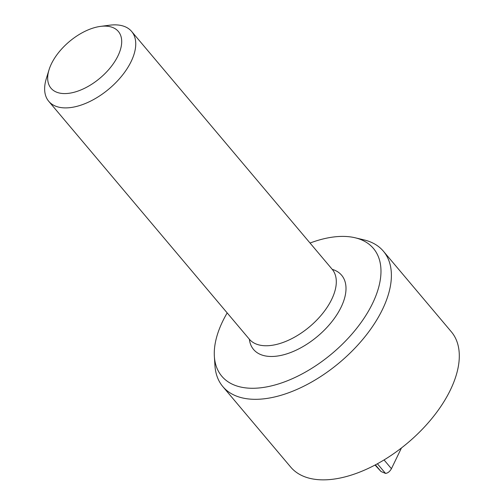 <?xml version="1.0" encoding="UTF-8"?>
<svg xmlns="http://www.w3.org/2000/svg" width="504" height="504" viewBox="0 0 504 504"><rect width="100%" height="100%" fill="white"/><g stroke="black" fill="none" stroke-linecap="round" stroke-linejoin="round"><path stroke-width="0.76" d="M384.061 459.944L391.432 468.695C389.85 471.517 387.885 473.099 385.541 473.42L380.993 471.498L375.045 465.06M401.455 447.962L391.432 468.695M375.404 464.871L380.993 471.498M214.364 356.404L214.943 365.545A105.008 56.883 -40.1 0 0 222.825 386.587L290.739 467.126A105.008 56.883 -40.1 0 0 407.686 442.921A105.008 56.883 -40.1 0 0 451.3 331.745L383.386 251.2A105.008 56.883 -40.1 0 0 363.983 239.879L355.074 237.762A99.143 53.708 139.9 0 1 332.218 353.424A99.143 53.708 139.9 0 1 214.364 356.404A99.143 53.708 139.9 0 1 227.178 312.921M117.968 55.868A44.037 23.858 139.9 0 1 71.568 92.856A44.037 23.858 139.9 0 1 49.033 69.804A44.037 23.858 139.9 0 1 100.517 26.391A44.037 23.858 139.9 0 1 117.968 55.868M100.517 26.391L109.677 25.2A54.199 29.358 139.9 0 1 131.626 31.443A54.199 29.358 139.9 0 1 131.153 61.475A54.199 29.358 139.9 0 1 89.636 101.588A54.199 29.358 139.9 0 1 48.756 101.317A54.199 29.358 139.9 0 1 46.311 78.63L49.033 69.804M131.626 31.443L332.186 269.3A54.199 29.358 139.9 0 1 331.708 299.332A54.199 29.358 139.9 0 1 270.818 345.473A54.199 29.358 139.9 0 1 249.316 339.173L48.756 101.317M310.048 243.041A99.143 53.708 139.9 0 1 334.064 236.93A99.143 53.708 139.9 0 1 355.074 237.762M222.825 386.587A105.008 56.883 -40.1 0 0 339.778 362.382A105.008 56.883 -40.1 0 0 383.386 251.2M377.414 463.787L385.541 473.42M249.367 339.242A57.588 31.198 -40.1 0 0 276.419 356.177A57.588 31.198 -40.1 0 0 336.842 314.742A57.588 31.198 -40.1 0 0 332.237 269.363"/></g></svg>
